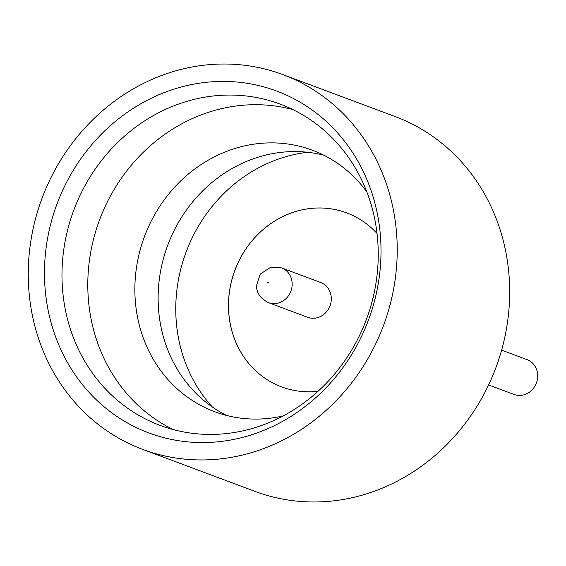 <?xml version="1.0" encoding="UTF-8"?>
<svg xmlns="http://www.w3.org/2000/svg" width="566" height="566" viewBox="0 0 566 566"><rect width="100%" height="100%" fill="white"/><g stroke="black" fill="none" stroke-linecap="round" stroke-linejoin="round"><path stroke-width="0.85" d="M501.618 350.135L527.08 359.651A18.579 16.916 110.5 0 1 537.7 375.513A18.579 16.916 110.5 0 1 514.07 394.452L488.607 384.937M292.827 109.556A171.491 156.174 -69.5 0 0 87.829 288.589A171.491 156.174 -69.5 0 0 173.203 429.573M366.846 191.945A139.576 127.109 -69.5 0 0 312.432 150.238A139.576 127.109 -69.5 0 0 134.892 292.537A139.576 127.109 -69.5 0 0 214.684 411.723A139.576 127.109 -69.5 0 0 283.113 415.939M226.556 415.444A139.576 127.109 110.5 0 1 158.155 301.232A139.576 127.109 110.5 0 1 323.83 155.211M380.975 246.875A182.493 166.192 110.5 0 1 216.509 441.926A182.493 166.192 110.5 0 1 44.509 277.092A182.493 166.192 110.5 0 1 208.974 82.042A182.493 166.192 110.5 0 1 380.975 246.875M62.019 278.939A171.491 156.174 -69.5 0 0 160.065 425.377A171.491 156.174 -69.5 0 0 378.208 250.54A171.491 156.174 -69.5 0 0 280.163 104.109A171.491 156.174 -69.5 0 0 62.019 278.939M282.795 74.578L395.238 116.61A200.074 182.202 110.5 0 1 509.626 287.45A200.074 182.202 110.5 0 1 255.132 491.422L142.689 449.39A200.074 182.202 110.5 0 1 28.3 278.55A200.074 182.202 110.5 0 1 282.795 74.578A200.074 182.202 110.5 0 1 397.183 245.418A200.074 182.202 110.5 0 1 142.689 449.39M307.635 152.275A150.054 136.654 -69.5 0 0 175.793 312.305A150.054 136.654 -69.5 0 0 212.406 407.039M281.613 386.896A92.888 84.596 110.5 0 1 228.53 307.586A92.888 84.596 110.5 0 1 346.668 212.88M318.05 391.269A92.888 84.596 110.5 0 1 281.599 386.889A92.888 84.596 110.5 0 1 228.487 307.571A92.888 84.596 110.5 0 1 346.647 212.873A92.888 84.596 110.5 0 1 377.034 233.482M281.55 267.874L320.667 282.491A18.579 16.916 110.5 0 1 331.287 298.36A18.579 16.916 110.5 0 1 307.656 317.3L268.539 302.676A18.579 16.916 110.5 0 0 292.169 283.736A18.579 16.916 110.5 0 0 281.55 267.874L270.76 267.209L260.261 274.093L256.511 285.696C256.589 293.124 260.601 298.784 268.539 302.676M268.482 282.618A0.474 0.432 -69.5 0 0 268.029 282.186A0.474 0.432 -69.5 0 0 267.598 282.696A0.474 0.432 -69.5 0 0 268.051 283.127A0.474 0.432 -69.5 0 0 268.482 282.618"/></g></svg>
